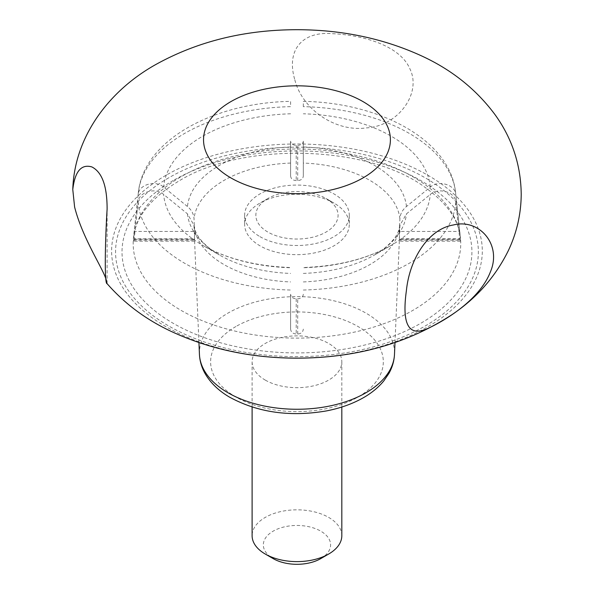 <?xml version="1.0" encoding="UTF-8"?>
<svg xmlns="http://www.w3.org/2000/svg" width="594" height="594" viewBox="0 0 594 594"><rect width="100%" height="100%" fill="white"/><g stroke="black" fill="none" stroke-linecap="round" stroke-linejoin="round"><path stroke-width="0.45" stroke-dasharray="2.97 2.23" d="M290.607 176.01C290.941 178.824 292.805 180.346 296.213 180.583A102.398 59.118 180 0 1 297.713 180.583C301.113 180.353 302.985 178.831 303.319 176.01L303.319 141.157C302.992 143.741 301.128 145.151 297.713 145.382A163.372 94.32 180 0 0 296.213 145.382C292.812 145.151 290.941 143.748 290.607 141.157L290.607 176.024L290.607 141.157M303.319 141.157L303.319 176.01M399.361 231.46L399.903 218.83C400.178 214.055 402.368 209.957 406.467 206.519L430.286 187.103C438.461 179.707 455.331 184.675 455.776 194.669L459.719 231.46L399.361 231.46L399.361 239.271A102.398 59.118 180 0 1 399.361 240.132L399.324 241.164L460.194 241.164L460.335 240.132C460.253 241.825 460.053 241.379 459.719 238.795L455.776 202.005C455.338 192.033 438.461 187.028 430.286 194.438L406.467 213.855L399.97 225.215L399.361 238.795L459.719 238.795M459.719 231.46L460.335 239.271A163.372 94.32 180 0 1 460.335 240.132L399.361 240.132L399.361 238.795M303.319 273.411A109.69 63.328 0 0 0 374.524 254.967L391.342 245.255A133.472 77.064 0 0 1 303.319 267.738L303.319 267.53C338.023 266.253 367.367 258.828 391.342 245.255A133.472 77.064 0 0 0 430.286 194.438M303.319 294.245C302.992 296.985 301.121 298.507 297.713 298.819A102.398 59.118 180 0 1 296.213 298.819C292.812 298.515 290.949 296.993 290.607 294.245L290.607 329.091C290.934 332.053 292.805 333.702 296.213 334.021A163.372 94.32 180 0 0 297.713 334.021C301.121 333.709 302.985 332.061 303.319 329.091M290.607 329.091L290.607 294.245M194.565 238.795L193.956 225.215L187.459 213.855L163.64 194.438C155.465 187.043 138.595 192.011 138.15 202.005L134.207 238.795L194.565 238.795L194.565 240.132A102.398 59.118 180 0 1 194.565 239.271L194.565 231.46L134.207 231.46L138.15 194.669C138.588 184.689 155.465 179.692 163.64 187.103L187.459 206.519C191.55 209.934 193.741 214.04 194.023 218.83L194.565 231.46M134.207 238.795C133.873 241.379 133.672 241.832 133.591 240.132L133.732 241.164L194.609 241.164L194.565 240.132L133.591 240.132A163.372 94.32 180 0 1 133.591 239.271L134.207 231.46M455.776 194.669A158.94 91.766 0 0 0 455.598 192.656L460.432 237.704C458.635 219.713 446.673 202.814 424.547 187.006C367.374 144.758 242.582 141.528 178.861 181.044C150.742 198.114 135.625 217.003 133.494 237.704A163.788 94.557 0 0 0 303.512 338.038A163.788 94.557 0 0 0 460.432 237.704A163.788 94.557 0 0 0 354.93 155.116A163.788 94.557 0 0 0 181.148 176.685A163.788 94.557 0 0 0 133.494 237.704L138.328 192.656C143.592 139.954 213.877 102.651 290.607 101.359L290.607 106.645A158.94 91.766 0 0 0 138.328 192.656A158.94 91.766 0 0 0 138.15 194.669M303.319 106.645L303.319 101.359C380.049 102.651 450.334 139.954 455.598 192.656A158.94 91.766 0 0 0 303.319 106.645M265.251 380.086A44.854 25.891 0 0 0 314.129 385.699A44.854 25.891 0 0 0 341.817 361.776A44.854 25.891 0 0 0 296.963 335.877A44.854 25.891 0 0 0 252.108 361.776A44.854 25.891 0 0 0 265.251 380.086M341.817 535.721A44.854 25.891 0 0 0 296.963 509.83A44.854 25.891 0 0 0 252.108 535.721M320.753 558.612A33.635 19.424 0 0 0 320.753 531.147A33.635 19.424 0 0 0 273.181 531.147A33.635 19.424 0 0 0 273.181 558.612M294.832 79.848C302.376 109.786 335.825 132.239 366.453 127.896C398.255 126.128 421.777 93.243 410.038 69.171C399.911 44.758 360.647 34.823 332.462 33.695C302.754 31.029 285.811 49.562 294.832 79.848M107.076 283.628L106.408 280.932M272.587 191.84A93.444 53.95 0 0 0 321.347 191.84M187.459 213.855A109.69 63.328 0 0 0 219.401 254.967L202.584 245.255C226.559 258.828 255.903 266.253 290.607 267.53L290.607 267.738A133.472 77.064 0 0 1 202.584 245.255A133.472 77.064 0 0 1 163.64 194.438M326.032 198.507A41.112 23.738 180 0 1 326.039 198.507A41.112 23.738 180 0 1 326.032 232.076A41.112 23.738 180 0 1 267.894 232.076A41.112 23.738 180 0 1 267.894 198.507A41.112 23.738 180 0 1 326.032 198.507L333.962 203.081A52.324 30.212 180 0 1 349.287 224.443A52.324 30.212 180 0 1 316.988 252.353A52.324 30.212 180 0 1 259.964 245.805A52.324 30.212 180 0 1 244.639 224.443A52.324 30.212 180 0 1 259.964 203.081A52.324 30.212 180 0 1 333.962 203.081L326.039 198.507M259.964 236.65A52.324 30.212 0 0 0 316.988 243.198A52.324 30.212 0 0 0 349.287 215.288A52.324 30.212 0 0 0 296.963 185.076A52.324 30.212 0 0 0 244.639 215.288A52.324 30.212 0 0 0 259.964 236.65M199.436 354.328A97.557 56.326 180 0 1 227.985 313.112A97.557 56.326 180 0 1 290.919 296.725A97.557 56.326 180 0 1 394.49 354.328M399.903 218.83A103.133 59.541 0 0 0 303.319 163.068M303.319 281.927A103.133 59.541 0 0 0 399.903 226.166M194.023 226.166A103.133 59.541 0 0 0 290.607 281.927M290.607 163.068A103.133 59.541 0 0 0 290.577 163.068A103.133 59.541 0 0 0 194.023 218.83M460.335 239.271L399.361 239.271M193.956 225.215L195.552 231.341C197.579 236.828 202.547 242.731 210.447 249.042L219.401 254.967A109.69 63.328 0 0 0 290.607 273.411M399.97 225.215L398.381 231.341C396.346 236.828 391.387 242.731 383.479 249.042L374.524 254.967A109.69 63.328 0 0 0 406.467 213.855M194.565 239.271L133.591 239.271M303.319 290.028A158.94 91.766 0 0 0 455.776 202.005M290.607 113.796A133.472 77.064 0 0 0 163.64 187.103M430.286 187.103A133.472 77.064 0 0 0 303.319 113.796M138.15 202.005A158.94 91.766 0 0 0 290.607 290.028M296.213 145.382L296.213 180.583M297.713 180.583L297.713 145.382M290.607 146.97A109.69 63.328 0 0 0 187.459 206.519M235.907 326.522A86.353 49.851 0 0 0 274.614 409.927A86.353 49.851 0 0 0 380.368 348.871A86.353 49.851 0 0 0 235.907 326.522M296.213 298.819L296.213 334.021M297.713 334.021L297.713 298.819M168.689 177.851A181.408 104.737 0 0 0 250.015 353.074A181.408 104.737 0 0 0 472.193 224.807A181.408 104.737 0 0 0 168.689 177.851M165.904 175.327A185.343 107.009 0 0 0 248.99 354.358A185.343 107.009 0 0 0 475.994 223.299A185.343 107.009 0 0 0 165.904 175.327M173.255 180.487A174.955 101.01 0 0 0 251.685 349.48A174.955 101.01 0 0 0 465.956 225.765A174.955 101.01 0 0 0 173.255 180.487M406.467 206.519A109.69 63.328 0 0 0 303.319 146.97M394.988 342.612L399.339 240.926M198.938 342.612L194.587 240.919M252.108 361.776L252.108 407.039M341.817 361.776L341.817 407.039M107.106 283.59L107.106 209.266M244.639 215.288L244.639 224.443M349.287 215.288L349.287 224.443M267.894 198.507L259.964 203.081"/><path stroke-width="0.89" d="M252.108 407.039L252.108 535.721A44.854 25.891 0 0 0 265.251 554.031A44.854 25.891 0 0 0 328.675 554.031A44.854 25.891 0 0 0 341.817 535.721L341.817 407.039M273.181 558.612L265.251 554.031L273.181 558.612A33.635 19.424 0 0 0 320.753 558.612L328.675 554.031M490.369 271.963C502.272 244.446 479.009 218.288 453.43 224.97C428.348 229.017 409.585 258.887 406.4 290.592C401.693 324.45 408.717 337.117 427.494 328.608C445.515 320.411 479.744 299.532 490.369 271.963M106.408 280.932C104.938 271.265 82.811 239.679 74.606 206.994L72.78 189.545C74.903 171.414 81.252 163.87 91.832 166.914C102.109 172.119 107.195 186.234 107.106 209.266C105.041 242.501 104.381 284.704 107.076 283.628C124.562 303.631 145.938 319.565 171.206 331.407C209.229 349.064 250.854 357.982 296.064 358.152C355.309 358.227 407.246 343.748 451.871 314.723C476.611 298.129 495.418 276.789 508.301 250.705C516.735 232.93 521.042 214.167 521.22 194.424C520.893 164.939 512.117 138.283 494.891 114.471C476.098 89.241 451.64 69.713 421.51 55.873C383.598 38.521 342.189 29.797 297.282 29.7C244.639 29.722 197.357 41.402 155.42 64.731C109.207 90.682 74.354 136.472 72.78 189.545M230.888 101.619A93.444 53.95 0 0 0 272.587 191.84C288.84 194.312 305.093 194.312 321.347 191.84A93.444 53.95 0 0 0 377.836 112.741A93.444 53.95 0 0 0 230.888 101.619M394.988 342.612L394.49 354.328A97.557 56.326 180 0 1 365.949 392.768A97.557 56.326 180 0 1 260.744 405.234A97.557 56.326 180 0 1 199.436 354.328L198.938 342.612M394.49 354.328C394.164 361.026 392.3 367.404 388.892 373.463L383.828 380.873C378.556 387.295 371.829 392.864 363.654 397.564C352.836 403.757 340.436 408.204 326.44 410.914C289.991 417.151 257.618 412.518 229.336 397.022C218.614 390.696 210.558 382.93 205.175 373.715C201.678 367.589 199.77 361.122 199.436 354.328"/></g></svg>
